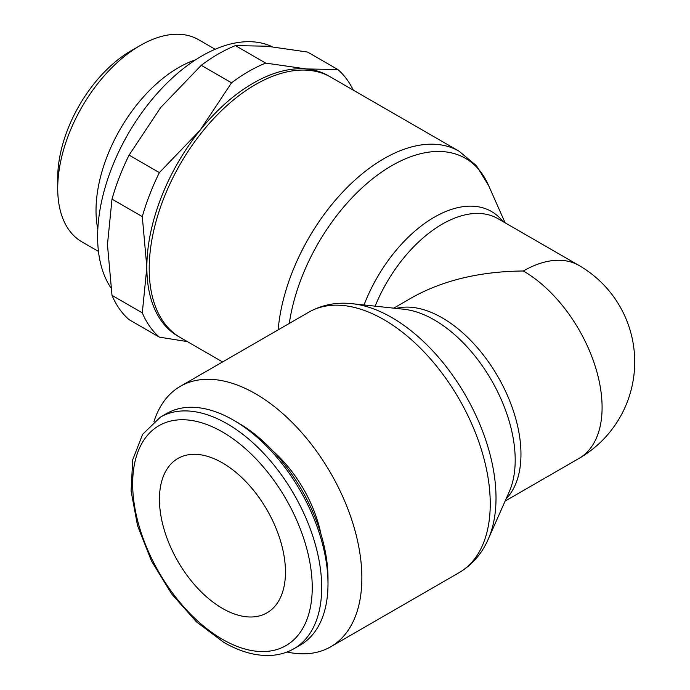 <?xml version="1.0" encoding="UTF-8"?>
<svg xmlns="http://www.w3.org/2000/svg" width="690" height="690" viewBox="0 0 690 690"><rect width="100%" height="100%" fill="white"/><g stroke="black" fill="none" stroke-linecap="round" stroke-linejoin="round"><path stroke-width="1.03" d="M179.176 336.867A150.377 86.819 -60 0 1 161.089 320.522A150.377 86.819 -60 0 1 146.841 267.358L142.295 312.855A161.512 93.254 120 0 0 149.721 326.387A161.512 93.254 120 0 0 159.364 337.143L129.082 319.66A161.512 93.254 -60 0 1 119.43 308.896A161.512 93.254 -60 0 1 112.004 295.372L107.459 244.622L112.004 199.125A161.512 93.254 -60 0 1 129.082 155.121L160.623 107.597L201.264 65.317A161.512 93.254 -60 0 1 235.411 45.609L266.952 46.204L307.593 52.061L337.884 69.543L306.334 68.948A150.377 86.819 -60 0 1 329.527 76.443M353.28 90.131A161.512 93.254 120 0 0 347.527 80.307A161.512 93.254 120 0 0 337.884 69.543M159.364 337.143L187.352 341.602M110.814 287.704A147.591 85.215 -60 0 1 97.618 236.661A147.591 85.215 -60 0 1 159.77 90.571A147.591 85.215 -60 0 1 272.196 46.722M97.808 229.227A116.705 67.379 -60 0 1 96.022 210.528A116.705 67.379 -60 0 1 195.632 59.797M215.159 49.257L198.591 39.701A116.705 67.379 120 0 0 140.243 45.48A116.705 67.379 120 0 0 57.719 188.413L57.719 177.847A103.767 59.909 -60 0 1 131.091 50.767L140.243 45.48M57.719 188.413A116.705 67.379 120 0 0 81.886 241.845L98.454 251.402M200.005 130.332A150.377 86.819 -60 0 1 306.334 68.948L265.693 63.092A161.512 93.254 120 0 0 231.555 82.809L200.005 130.332L159.364 172.612A161.512 93.254 120 0 0 142.295 216.608L146.841 267.358A150.377 86.819 -60 0 1 200.005 130.332M142.295 312.855L112.004 295.372M112.004 199.125L142.295 216.608M159.364 172.612L129.082 155.121M201.264 65.317L231.555 82.809M265.693 63.092L235.411 45.609M222.456 462.895A89.114 51.448 60 0 1 280.666 541.417A89.114 51.448 60 0 1 267.013 612.823A89.114 51.448 60 0 1 222.456 608.408A89.114 51.448 60 0 1 164.237 529.886A89.114 51.448 60 0 1 177.899 458.479A89.114 51.448 60 0 1 222.456 462.895M273.007 451.07A95.789 55.304 60 0 1 320.979 534.164M233.479 420.15L238.205 422.875A126.986 73.312 -120 0 1 328 578.393L328 583.852A133.662 77.168 -120 0 0 233.479 420.15A133.662 77.168 -120 0 0 166.652 413.526L160.347 417.165L142.623 434.329L132.721 459.73L131.083 491.004L137.552 525.685L151.481 560.996L171.698 593.995L196.486 621.906L223.836 642.39C239.473 651.412 254.55 655.785 269.083 655.5C278.217 655.241 286.531 652.964 294.009 648.678A133.662 77.168 -120 0 0 321.695 587.492A133.662 77.168 -120 0 0 227.183 423.789A133.662 77.168 -120 0 0 160.347 417.165M523.331 270.998A111.392 64.308 -60 0 1 579.022 265.478A111.392 111.392 0 0 1 579.022 458.41A111.392 64.308 -120 0 0 602.094 407.419A111.392 64.308 -120 0 0 523.331 270.998C480.119 271.403 442.989 280.278 411.939 297.632L393.731 308.145M364.027 304.971A114.376 66.033 -60 0 1 434.329 217.178A114.376 66.033 -60 0 1 503.001 221.585M289.291 323.429A147.393 85.094 -60 0 1 391.791 165.66A147.393 85.094 -60 0 1 488.313 184.886L505.115 222.81M222.577 361.94L180.349 337.565A150.377 86.819 -60 0 1 149.204 268.721A150.377 86.819 -60 0 1 214.84 117.395A150.377 86.819 -60 0 1 330.717 77.108L459.109 151.231L476.436 165.712L488.546 185.412M488.546 538.476L509.229 491.798A114.376 66.033 -120 0 0 509.875 490.271A114.376 66.033 -120 0 0 515.197 460.023A114.376 66.033 -120 0 0 434.329 319.944A114.376 66.033 -120 0 0 405.47 309.43A114.376 66.033 -120 0 0 403.822 309.232L353.056 303.798M488.313 539.002A147.393 85.094 -120 0 0 489.15 537.036A147.393 85.094 -120 0 0 496.015 498.051A147.393 85.094 -120 0 0 391.791 317.538A147.393 85.094 -120 0 0 354.608 303.997A147.393 85.094 -120 0 0 352.487 303.738M287.031 652.007A150.377 86.819 -120 0 0 330.717 646.78A150.377 86.819 -120 0 0 361.862 577.944A150.377 86.819 -120 0 0 296.226 426.61A150.377 86.819 -120 0 0 180.349 386.322A150.377 86.819 -120 0 0 153.982 421.547M294.009 648.678L300.314 645.047A133.662 77.168 -120 0 0 328 583.852M222.456 431.974A126.986 73.312 -120 0 0 132.661 483.811A126.986 73.312 -120 0 0 222.456 639.328A126.986 73.312 -120 0 0 312.242 587.492A126.986 73.312 -120 0 0 222.456 431.974M375.127 306.162A111.392 64.308 -60 0 1 442.204 224.155A111.392 64.308 -60 0 1 497.895 218.644L579.022 265.478M278.156 329.855A150.377 86.819 -60 0 1 383.916 158.674A150.377 86.819 -60 0 1 459.109 151.231M506.106 498.844A111.392 64.308 -120 0 0 520.967 454.253A111.392 64.308 -120 0 0 442.204 317.831A111.392 64.308 -120 0 0 396.155 308.413M489.15 537.036C482.853 552.587 472.84 564.455 459.109 572.657A150.377 86.819 -120 0 0 490.245 503.821A150.377 86.819 -120 0 0 383.916 319.651A150.377 86.819 -120 0 0 308.732 312.208L180.349 386.322M459.109 572.657L330.717 646.78M308.732 312.208C322.704 304.411 337.997 301.677 354.608 303.997M579.022 458.41L505.115 501.078"/></g></svg>
